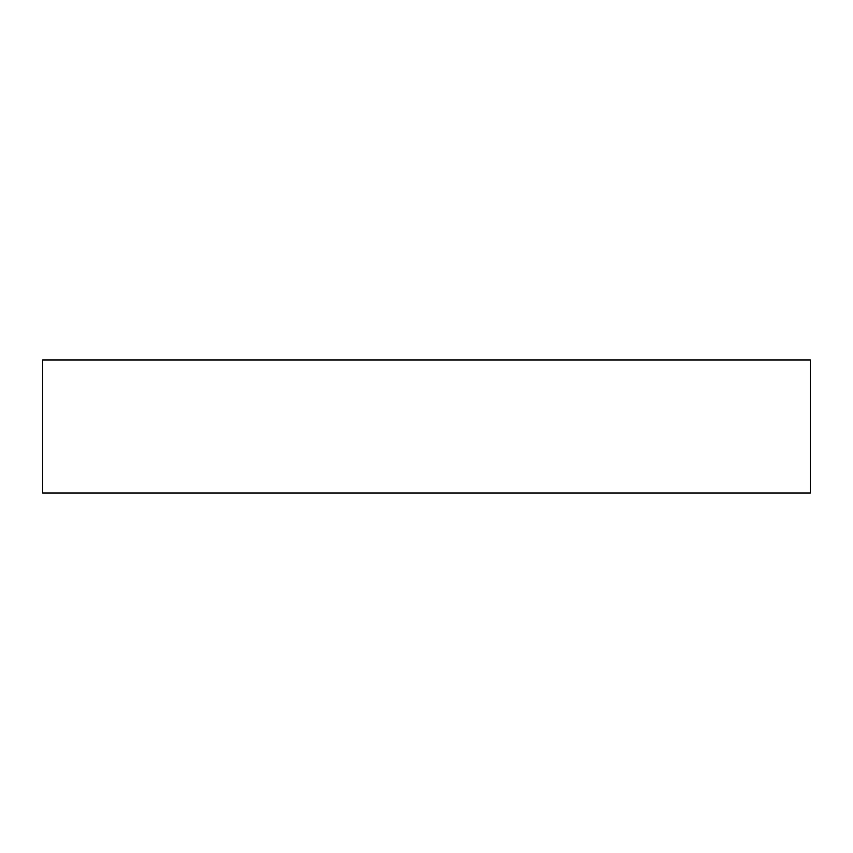 <?xml version="1.0" encoding="UTF-8"?>
<svg xmlns="http://www.w3.org/2000/svg" width="853" height="853" viewBox="0 0 853 853"><rect width="100%" height="100%" fill="white"/><g stroke="black" fill="none" stroke-linecap="round" stroke-linejoin="round"><path stroke-width="1.28" d="M810.35 493.034L42.65 493.034L42.65 359.966L810.35 359.966L810.35 493.034"/></g></svg>
